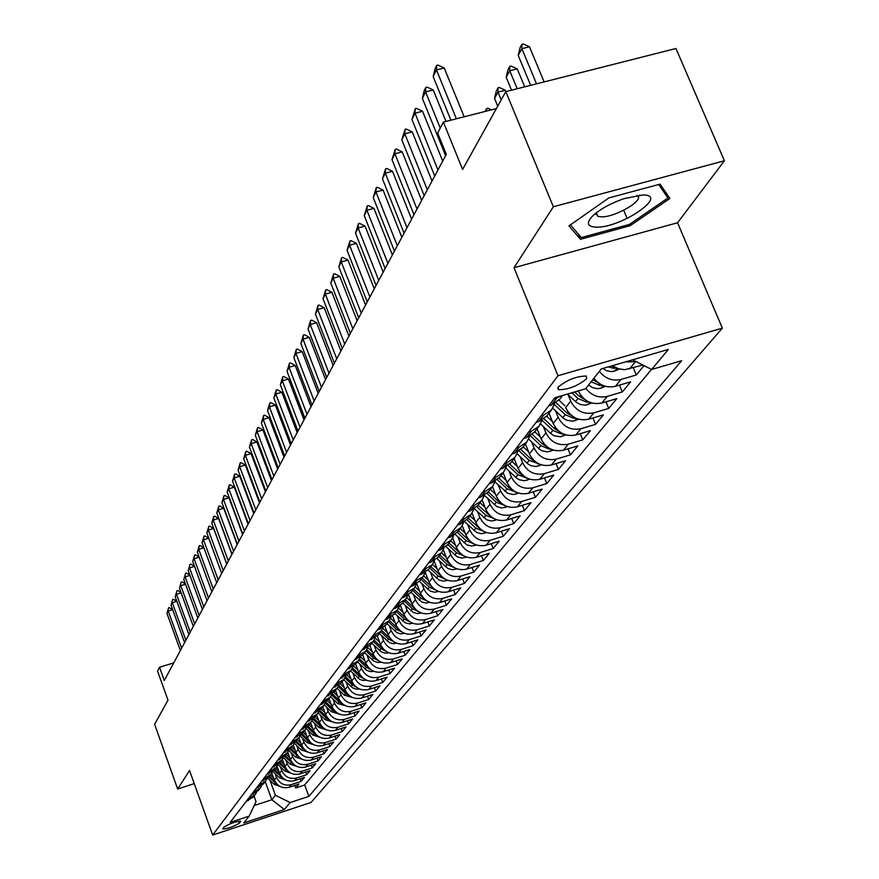 <?xml version="1.0" encoding="UTF-8"?>
<svg xmlns="http://www.w3.org/2000/svg" width="879" height="879" viewBox="0 0 879 879"><rect width="100%" height="100%" fill="white"/><g stroke="black" fill="none" stroke-linecap="round" stroke-linejoin="round"><path stroke-width="1.32" d="M558.187 387.079L558.495 389.727C568.219 389.694 577.613 386.046 586.656 378.794L586.348 376.058C576.481 376.179 567.098 379.849 558.187 387.079M724.406 160.769L675.94 48.499L505.799 91.636L553.363 206.763L514.028 267.721L557.989 375.74L722.34 328.142L677.577 222.75L724.406 160.769L553.363 206.763M557.989 375.74L212.663 835.05L311.034 802.45L722.34 328.142M212.663 835.05L189.556 770.542L177.646 788.99L194.237 783.596M177.646 788.99L154.594 724.296L167.988 700.156L157.55 671.062L159.528 667.271L164.285 680.533L446.301 154.374L437.676 133.059L443.379 122.104L462.596 169.449L505.799 91.636M271.765 772.85L274.358 779.926C277.434 786.32 282.357 788.771 289.147 787.276L298.981 784.046L295.74 787.969L294.806 785.419M275.094 773.586L276.435 777.267C279.522 783.683 284.477 786.145 291.29 784.65L301.156 781.409L300.2 778.805M301.156 781.409L304.453 777.41L294.531 780.662C287.675 782.167 282.697 779.695 279.588 773.234L276.995 766.147M282.324 759.291L284.928 766.411C288.07 772.927 293.103 775.432 300.014 773.916L310.034 770.63L306.672 774.718L305.694 772.059M287.752 752.292L290.378 759.445C293.553 766.027 298.64 768.554 305.617 767.026L315.737 763.719L312.298 767.883L311.298 765.169M293.289 745.128L295.948 752.336C299.157 758.973 304.288 761.533 311.342 759.994L321.56 756.665L318.055 760.917L317.022 758.148M298.937 737.8L301.629 745.073C304.881 751.787 310.056 754.369 317.187 752.82L327.493 749.457L323.922 753.797L322.868 750.974M304.705 730.306L307.43 737.657C310.716 744.436 315.957 747.04 323.153 745.491L333.57 742.107L329.911 746.535L328.834 743.645M310.595 722.659L313.353 730.086C316.682 736.932 321.978 739.569 329.24 737.997L339.766 734.591L336.031 739.118L334.921 736.162M316.616 714.836L319.407 722.351C322.78 729.262 328.131 731.932 335.47 730.35L346.095 726.911L342.283 731.537L341.151 728.515M322.769 706.859L325.593 714.44C328.999 721.417 334.416 724.12 341.832 722.527L352.567 719.066L348.666 723.791L347.502 720.692M329.065 698.695L331.921 706.353C335.371 713.407 340.843 716.143 348.337 714.539L359.181 711.045L355.193 715.88L354.006 712.715M335.492 690.345L338.393 698.091C341.876 705.222 347.414 707.98 354.984 706.364L365.939 702.837L361.862 707.782L360.643 704.54M342.063 681.807L345.007 689.63C348.534 696.838 354.127 699.629 361.785 698.014L372.85 694.454L368.686 699.508L367.433 696.201M348.798 673.083L351.765 680.983C355.347 688.268 361.005 691.092 368.74 689.466L379.926 685.884L375.663 691.048L374.377 687.653M355.676 664.15L358.687 672.138C362.313 679.5 368.037 682.357 375.86 680.72L387.167 677.105L382.804 682.39L381.486 678.918M362.719 654.998L365.774 663.085C369.444 670.523 375.234 673.424 383.145 671.765L394.572 668.117L390.111 673.534L388.76 669.974M369.927 645.625L373.037 653.811C376.75 661.338 382.607 664.271 390.595 662.601L402.153 658.92L397.583 664.469L396.198 660.821M377.3 636L380.464 644.318C384.233 651.932 390.155 654.888 398.242 653.207L409.922 649.504L405.241 655.185L403.813 651.438M384.837 626.123L388.068 634.594C391.891 642.285 397.89 645.285 406.065 643.593L417.877 639.857L413.086 645.669L411.614 641.835M392.561 615.97L395.869 624.617C399.736 632.408 405.812 635.451 414.075 633.748L426.029 629.979L421.118 635.935L419.602 632.001M400.461 605.543L403.857 614.41C407.779 622.288 413.932 625.365 422.294 623.65L434.38 619.849L429.348 625.958L427.787 621.914M408.548 594.83L412.053 603.939C416.031 611.905 422.261 615.025 430.721 613.289L442.95 609.455L437.786 615.718L436.182 611.575M416.833 583.81L420.459 593.193C424.491 601.258 430.798 604.422 439.357 602.675L451.729 598.808L446.433 605.235L444.785 600.983M425.359 572.57L429.073 582.173C433.171 590.336 439.555 593.534 448.224 591.787L460.739 587.875L455.311 594.468L453.608 590.106M434.237 561.373L437.929 570.867C442.082 579.129 448.543 582.37 457.322 580.601L469.99 576.668L464.409 583.425L462.662 578.942M443.335 549.825L447.015 559.253C451.224 567.614 457.772 570.91 466.661 569.131L479.484 565.153L473.759 572.097L471.946 567.482M452.674 537.937L456.344 547.331C460.618 555.792 467.254 559.132 476.253 557.341L489.229 553.33L483.351 560.461L481.483 555.726M462.233 525.675L465.925 535.08C470.276 543.651 477 547.035 486.098 545.233L499.25 541.189L493.207 548.518L491.284 543.64M472.056 513.05L475.77 522.489C480.187 531.169 487.01 534.608 496.228 532.784L509.534 528.708L503.326 536.234L501.338 531.224M482.142 500.019L485.9 509.545C490.383 518.346 497.294 521.818 506.634 519.994L520.115 515.874L513.732 523.62L511.688 518.456M492.493 486.581L496.316 496.228C500.876 505.139 507.886 508.677 517.346 506.831L531.004 502.678L524.433 510.644L522.313 505.326M503.14 472.748L507.04 482.527C511.666 491.559 518.775 495.152 528.367 493.295L542.2 489.098L535.443 497.294L533.245 491.811M514.105 458.519L518.072 468.43C522.774 477.583 529.993 481.22 539.706 479.352L553.726 475.132L546.771 483.56L544.497 477.912M525.4 443.862L529.433 453.905C534.212 463.189 541.541 466.881 551.386 465.002L565.593 460.739L558.429 469.419L556.077 463.596M537.036 428.765L541.134 438.951C546.002 448.356 553.429 452.114 563.417 450.213L577.811 445.906L570.438 454.861L567.999 448.839M549.023 413.207L553.199 423.524C558.154 433.061 565.691 436.885 575.822 434.973L590.413 430.633L582.81 439.852L580.283 433.644M568.076 394.627L570.724 401.121L565.636 407.625C570.68 417.294 578.338 421.173 588.611 419.25L603.412 414.877L595.566 424.381L592.94 417.975M578.338 390.891L578.481 391.221C583.612 401.033 591.38 404.977 601.807 403.043L616.816 398.616L608.718 408.438L606.005 401.802M593.918 378.245C599.742 385.507 606.906 388.188 615.421 386.299L630.65 381.849L622.299 391.968L619.464 385.123M644.032 365.609L636.308 374.981L633.363 367.883M239.549 823.019L240.692 821.239C235.374 821.568 229.76 823.557 223.848 827.205L222.75 828.963C228.024 828.644 233.616 826.667 239.549 823.019L238.879 821.162M265.205 781.563L271.831 799.736L275.424 795.264L290.136 802.571L308.881 796.374L681.675 360.698L651.636 369.477L668.37 349.435L601.269 368.916L585.645 388.76L554.891 397.737L230.155 822.403L249.164 816.119L256.02 801.648L254.009 796.099M290.136 802.571L284.356 809.493L243.802 822.931L249.164 816.119M555.55 410.856L558.132 417.228L553.199 423.524M543.398 426.59L545.914 432.842L541.134 438.951M531.608 441.862L534.069 447.982L529.433 453.905M520.17 456.673L522.576 462.673L518.072 468.43M509.062 471.056L511.413 476.945L507.04 482.527M498.272 485.021L500.569 490.801L496.316 496.228M487.79 498.591L490.032 504.26L485.9 509.545M477.594 511.787L479.791 517.357L475.77 522.489M467.683 524.609L469.836 530.081L465.925 535.08M458.036 537.091L460.146 542.464L456.344 547.331M448.653 549.243L450.707 554.517L447.015 559.253M439.511 561.066L441.533 566.252L437.929 570.867M430.611 572.581L432.589 577.69L429.073 582.173M421.942 583.799L423.876 588.82L420.459 593.193M413.482 594.731L415.393 599.676L412.053 603.939M405.241 605.389L407.109 610.246L403.857 614.41M397.209 615.783L399.044 620.563L395.869 624.617M389.364 625.914L391.166 630.628L388.068 634.594M381.717 635.814L383.486 640.45L380.464 644.318M374.245 645.461L375.981 650.042L373.037 653.811M366.95 654.899L368.664 659.404L365.774 663.085M359.83 664.095L361.511 668.545L358.687 672.138M352.875 673.094L354.523 677.467L351.765 680.983M346.073 681.884L347.688 686.202L345.007 689.63M339.426 690.476L341.019 694.729L338.393 698.091M332.921 698.871L334.492 703.068L331.921 706.353M326.57 707.09L328.109 711.221L325.593 714.44M320.352 715.121L321.868 719.209L319.407 722.351M314.264 722.977L315.759 727.01L313.353 730.086M308.309 730.669L309.782 734.646L307.43 737.657M302.486 738.206L303.936 742.129L301.629 745.073M296.772 745.579L298.201 749.446L295.948 752.336M291.191 752.798L292.597 756.621L290.378 759.445M285.708 759.863L287.103 763.642L284.928 766.411M280.346 766.796L281.719 770.52L279.588 773.234M295.74 787.969L304.694 785.013L651.537 369.422M636.242 361.654L625.178 361.972M612.443 365.675L618.267 368.686L624.584 369.718L642.988 365.082M636.308 374.981L620.992 379.453C612.432 381.343 605.213 378.64 599.346 371.345M622.299 391.968L607.202 396.407C598.764 398.286 591.655 395.627 585.886 388.441M608.718 408.438L593.841 412.833C583.513 414.756 575.8 410.856 570.724 401.121M595.566 424.381L580.887 428.743C570.702 430.655 563.12 426.82 558.132 417.228M582.81 439.852L568.328 444.17C558.297 446.071 550.825 442.291 545.914 432.842M570.438 454.861L556.154 459.135C546.255 461.025 538.893 457.311 534.069 447.982M558.429 469.419L544.332 473.66C534.564 475.539 527.312 471.88 522.576 462.673M546.771 483.56L532.861 487.768C523.225 489.625 516.072 486.021 511.413 476.945M535.443 497.294L521.719 501.459C512.204 503.315 505.15 499.755 500.569 490.801M524.433 510.644L510.886 514.775C501.502 516.61 494.547 513.105 490.032 504.26M513.732 523.62L500.36 527.708C491.086 529.532 484.23 526.082 479.791 517.357M503.326 536.234L490.119 540.288C480.967 542.101 474.21 538.706 469.836 530.081M493.207 548.518L480.154 552.539C471.122 554.33 464.453 550.979 460.146 542.464M483.351 560.461L470.463 564.45C461.541 566.241 454.959 562.923 450.707 554.517M473.759 572.097L461.025 576.053C452.213 577.822 445.708 574.558 441.533 566.252M464.409 583.425L451.828 587.348C443.126 589.106 436.709 585.886 432.589 577.69M455.311 594.468L442.873 598.357C434.27 600.104 427.941 596.918 423.876 588.82M446.433 605.235L434.149 609.081C425.645 610.817 419.393 607.675 415.393 599.676M437.786 615.718L425.634 619.541C417.239 621.255 411.064 618.168 407.109 610.246M429.348 625.958L417.338 629.738C409.032 631.441 402.934 628.386 399.044 620.563M421.118 635.935L409.24 639.681C401.033 641.384 395.001 638.363 391.166 630.628M413.086 645.669L401.34 649.394C393.221 651.075 387.265 648.098 383.486 640.45M405.241 655.185L393.627 658.865C385.606 660.547 379.717 657.602 375.981 650.042M397.583 664.469L386.101 668.117C378.168 669.787 372.344 666.875 368.664 659.404M390.111 673.534L378.75 677.16C370.894 678.808 365.148 675.94 361.511 668.545M382.804 682.39L371.564 685.983C363.796 687.631 358.116 684.785 354.523 677.467M375.663 691.048L364.543 694.619C356.863 696.245 351.237 693.432 347.688 686.202M368.686 699.508L357.687 703.046C350.084 704.661 344.524 701.892 341.019 694.729M361.862 707.782L350.974 711.298C343.447 712.902 337.954 710.155 334.492 703.068M355.193 715.88L344.414 719.352C336.965 720.945 331.537 718.242 328.109 711.221M348.666 723.791L337.997 727.241C330.625 728.823 325.252 726.142 321.868 719.209M342.283 731.537L331.713 734.965C324.417 736.536 319.099 733.877 315.759 727.01M336.031 739.118L325.571 742.513C318.352 744.073 313.089 741.447 309.782 734.646M329.911 746.535L319.549 749.908C312.408 751.457 307.2 748.864 303.936 742.129M323.922 753.797L313.66 757.149C306.584 758.687 301.431 756.116 298.201 749.446M318.055 760.917L307.892 764.236C300.882 765.763 295.783 763.225 292.597 756.621M312.298 767.883L302.244 771.18C295.3 772.696 290.257 770.18 287.103 763.642M306.672 774.718L296.706 777.981C289.828 779.486 284.84 777.003 281.719 770.52M248.197 798.802L255.031 794.77L256.558 792.331M246.219 801.395L253.493 796.77M251.196 794.891L258.536 790.221M261.667 785.694L260.118 788.177L253.207 792.243M256.272 788.254L263.678 783.552M266.875 778.915L265.293 781.453L258.327 785.551M261.448 781.475L268.93 776.728M272.193 771.993L270.589 774.586L263.557 778.728M266.744 774.553L274.292 769.773M277.621 764.928L275.984 767.576L268.886 771.751M272.138 767.499L279.764 762.675M283.17 757.72L281.5 760.412L274.336 764.631M277.654 760.28L285.356 755.413M288.828 750.347L287.136 753.105L279.896 757.357M283.291 752.918L291.07 748.007M294.619 742.821L292.894 745.634L285.576 749.919M289.048 745.381L296.904 740.426M300.53 735.119L298.772 737.997L291.388 742.326M294.937 737.69L302.87 732.69M306.573 727.252L304.793 730.196L297.322 734.558M300.948 729.823L308.968 724.768M312.748 719.209L310.935 722.219L303.398 726.625M307.101 721.769L315.198 716.682M319.066 710.979L317.22 714.056L309.606 718.506M313.396 713.55L321.582 708.408M325.538 702.563L323.648 705.705L315.957 710.199M319.835 705.123L328.098 699.937M332.152 693.96L330.229 697.168L322.45 701.706M326.428 696.509L334.778 691.268M338.92 685.137L336.965 688.433L329.098 693.004M333.163 687.686L341.612 682.401M345.854 676.116L343.854 679.489L335.91 684.104M340.074 678.665L348.611 673.325M352.94 666.875L350.919 670.325L342.876 674.984M347.139 669.413L355.775 664.019M360.214 657.404L358.149 660.942L350.018 665.645M354.391 659.931L363.115 654.492M367.664 647.702L365.554 651.328L357.335 656.086M361.818 650.229L370.641 644.725M375.3 637.758L373.146 641.472L364.84 646.274M369.433 640.275L378.355 634.715M383.123 627.562L380.926 631.375L372.531 636.22M377.234 630.067L379.398 629.386L386.255 624.453M391.144 617.102L388.914 621.014L380.409 625.903M385.244 619.596L387.43 618.904L394.374 613.927M399.385 606.367L397.099 610.378L388.496 615.333M393.451 608.85L395.671 608.158L402.692 603.126M407.834 595.347L405.505 599.478L396.803 604.477M401.89 597.819L404.131 597.127L411.24 592.039M416.503 584.041L414.13 588.282L405.329 593.325M410.548 586.502L412.822 585.799L420.008 580.656M425.414 572.427L422.986 576.778L414.075 581.887M419.437 574.866L421.744 574.152L429.018 568.955M434.567 560.494L432.094 564.966L423.063 570.13M428.578 562.912L430.908 562.197L438.269 556.945M443.961 548.232L441.445 552.836L432.303 558.044M437.973 550.628L440.335 549.902L447.785 544.595M453.63 535.619L451.059 540.354L441.807 545.617M447.631 537.992L450.026 537.267L457.574 531.894M463.574 522.642L460.948 527.521L453.982 532.114L451.575 532.839M457.574 525.005L459.992 524.269L467.639 518.83M473.803 509.293L471.111 514.314L464.068 518.962L461.629 519.698M467.804 511.622L470.254 510.886L477.989 505.392M484.329 495.547L481.582 500.733L474.44 505.425L471.979 506.172M478.33 497.855L480.824 497.107L488.658 491.548M495.174 481.395L492.372 486.735L485.131 491.482L482.626 492.229M489.174 483.67L491.702 482.912L499.635 477.297M506.337 466.804L503.48 472.32L496.141 477.121L493.602 477.879M500.36 469.056L502.909 468.287L510.952 462.607M517.852 451.773L514.918 457.465L507.491 462.321L504.92 463.09M511.875 453.993L514.468 453.212L522.62 447.466M529.718 436.27L526.719 442.148L519.192 447.059L516.588 447.829M523.763 438.445L526.389 437.665L534.652 431.853M541.958 420.272L538.904 426.348L531.268 431.314L528.62 432.094M536.025 422.403L538.695 421.623L547.068 415.734M554.583 403.747L551.463 410.032L543.727 415.064L541.046 415.844M548.694 405.845L551.397 405.054L559.89 399.099M561.747 395.737L553.869 399.077M558.451 389.716L557.726 387.826M269.941 780.233L275.424 795.264M496.393 108.567L443.379 122.104M173.767 662.854L159.528 667.271M254.174 805.56L271.831 799.736L284.356 809.493M304.694 785.013L308.881 796.374M651.636 369.477L632.616 359.819M514.028 267.721L677.577 222.75M608.828 197.94L568.955 225.892L580.492 239.297L630.199 225.683L669.886 198.456L660.063 184.129L608.828 197.94M595.918 214.322L596.841 214.08M637.956 196.347L639.769 195.083M623.727 210.268L627.156 218.431M629.628 224.31L630.199 225.683M578.327 234.067L580.492 239.297M172.658 609.63L168.186 610.982L181.634 648.175M180.371 650.526L166.977 613.432L168.669 607.554L172.493 609.169M168.669 607.554L166.977 613.432M273.677 778.069L270.369 774.86M280.236 786.54L274.16 784.321L267.754 778.124M275.204 781.75L269.392 776.124M268.787 776.926L277.555 784.683M596.336 227.156C621.343 227.914 669.853 194.644 642.736 194.962L624.013 198.654C610.707 203.324 600.335 209.004 592.875 215.707C585.93 222.947 587.084 226.771 596.336 227.156M596.072 212.971L597.775 216.322L601.335 216.838C615.707 217.421 646.274 199.093 636.825 195.435M658.679 184.502L667.952 197.984L629.507 224.387L581.327 237.572L570.427 224.859M665.326 191.82L667.952 197.984M176.855 601.324L172.295 602.708L185.887 640.242M184.601 642.637L171.053 605.202L172.767 599.247L176.712 600.917M172.767 599.247L171.053 605.202M181.14 592.853L176.481 594.259L190.227 632.144M188.919 634.583L175.218 596.808L176.954 590.787L177.778 590.534L181.008 592.512M176.954 590.787L175.218 596.808M185.513 584.216L180.755 585.645L194.655 623.881M193.314 626.375L179.459 588.249L181.228 582.14L182.063 581.898L185.403 583.931M181.228 582.14L179.459 588.249M189.974 575.393L185.117 576.855L199.17 615.454M197.808 618.003L183.799 579.514L185.59 573.328L186.425 573.075L189.897 575.185M185.59 573.328L183.799 579.514M278.907 771.366L275.556 768.125M285.587 779.948L279.368 777.717L272.853 771.421M280.489 775.146L274.567 769.422M273.94 770.235L282.906 778.113M284.247 764.532L280.851 761.258M291.059 773.223L284.675 770.971L278.05 764.576M285.884 768.422L279.841 762.576M279.192 763.401L288.356 771.399M289.685 757.555L286.257 754.248M296.641 766.356L290.092 764.093L283.346 757.577M291.399 761.555L285.225 755.588M284.554 756.412L293.916 764.554M295.245 750.446L291.773 747.084M302.343 759.346L295.619 757.072L288.773 750.468M297.025 754.545L290.718 748.458M290.004 749.282L299.596 757.555M194.523 566.395L189.567 567.878L203.785 606.851M202.39 609.444L188.216 570.592L190.04 564.329L190.886 564.076L194.468 566.241M190.04 564.329L188.216 570.592M300.926 743.173L297.41 739.777M308.155 752.182L301.255 749.908L294.399 743.282M302.772 747.403L296.322 741.173M295.564 741.986L305.398 750.424M199.181 557.209L194.105 558.714L208.499 598.061M207.07 600.72L192.732 561.483L194.578 555.143L195.435 554.891L199.148 557.121M194.578 555.143L192.732 561.483M306.727 735.756L303.156 732.317M314.1 744.876L307.024 742.59L300.135 735.943M308.65 740.107L302.035 733.723M301.233 734.525L308.133 741.173L311.331 743.129M211.85 591.798L197.346 552.188L199.214 545.76L200.082 545.507L203.928 547.815L198.742 549.364L213.3 589.084M199.214 545.76L198.742 549.364L197.346 552.188M312.649 728.175L309.034 724.692M320.165 737.404L312.913 735.108L305.991 728.438M314.649 732.657L307.859 726.098M307.013 726.889L314.045 733.668L317.385 735.679M216.728 582.689L202.049 542.695L203.95 536.179L203.488 539.805L208.73 538.256L221.684 573.46M202.049 542.695L203.488 539.805L218.212 579.92M203.95 536.179L204.829 535.926L208.73 538.256M318.692 720.428L315.034 716.901M326.362 729.779L318.923 727.471L311.968 720.758M320.791 725.054L313.792 718.308M312.913 719.088L320.077 725.999L323.571 728.065M221.717 573.383L206.862 532.993L208.795 526.389L208.323 530.048L213.63 528.477L226.727 564.032M206.862 532.993L208.323 530.048L223.233 570.559M208.795 526.389L209.674 526.136L213.63 528.477M226.815 563.879L211.773 523.082L213.74 516.391L213.267 520.071L218.629 518.489L231.891 554.407M211.773 523.082L213.267 520.071L228.364 560.989M213.74 516.391L214.63 516.127L218.629 518.489M232.023 554.166L216.794 512.951L218.794 506.172L218.333 509.875L223.738 508.282L237.176 544.562M216.794 512.951L218.333 509.875L233.605 551.21M218.794 506.172L219.695 505.908L223.738 508.282M237.352 544.222L221.937 502.601L223.958 495.723L223.497 499.448L228.969 497.844L242.571 534.487M221.937 502.601L223.497 499.448L238.967 541.2M223.958 495.723L224.87 495.459L228.969 497.844M242.791 534.069L227.189 492.009L229.243 485.032L228.782 488.79L234.308 487.175L248.087 524.203M227.189 492.009L228.782 488.79L244.45 530.971M229.243 485.032L230.155 484.768L234.308 487.175M248.361 523.675L232.55 481.187L234.638 474.1L234.188 477.879L239.78 476.264L253.723 513.666M232.55 481.187L234.188 477.879L250.065 520.511M234.638 474.1L235.572 473.836L239.78 476.264M254.064 513.039L238.044 470.1L240.176 462.925L239.725 466.727L245.373 465.09L259.503 502.898M238.044 470.1L239.725 466.727L255.8 509.809M240.176 462.925L241.11 462.651L245.373 465.09M259.898 502.162L243.67 458.761L245.823 451.476L245.384 455.311L251.097 453.663L265.414 491.866M243.67 458.761L245.384 455.311L261.667 498.843M245.823 451.476L246.779 451.202L251.097 453.663M265.865 491.02L249.427 447.158L251.625 439.764L251.174 443.62L256.954 441.972L271.457 480.582M249.427 447.158L251.174 443.62L267.688 487.625M251.625 439.764L252.581 439.489L256.954 441.972M271.985 479.615L255.317 435.281L257.547 427.765L257.107 431.655L262.953 429.985L277.654 469.023M255.317 435.281L257.107 431.655L273.841 476.143M257.547 427.765L258.525 427.491L262.953 429.985M278.236 467.936L261.349 423.107L263.623 415.481L263.184 419.404L269.095 417.723L284.005 457.179M261.349 423.107L263.184 419.404L280.148 464.376M263.623 415.481L264.601 415.207L269.095 417.723M284.653 455.959L267.535 410.647L269.842 402.901L269.413 406.845L275.391 405.153L290.509 445.049M267.535 410.647L269.413 406.845L286.609 452.311M269.842 402.901L270.842 402.615L275.391 405.153M324.878 712.506L321.165 708.935M332.701 721.978L325.065 719.67L318.055 712.913M327.076 717.286L319.857 710.331M318.989 711.166L326.252 718.165L329.9 720.286M331.196 704.42L327.427 700.794M339.184 714.012L331.35 711.693L324.274 704.881M333.504 709.353L326.032 702.167M325.285 703.145L332.559 710.155L336.36 712.342M337.668 696.146L333.822 692.454M345.799 705.859L337.767 703.541L330.625 696.662M340.074 701.233L332.339 693.806M331.702 694.937L339.008 701.969L342.975 704.211M344.271 687.686L340.338 683.906M352.578 697.519L344.337 695.201L337.107 688.257M346.798 692.938L338.844 685.312M338.261 686.532L345.601 693.586L349.743 695.893M351.04 679.038L346.996 675.16M359.5 688.993L356.303 689.191L352.611 687.883L343.733 679.643M353.666 684.444L345.59 676.709M344.953 677.929L352.336 685.027L356.654 687.378M357.951 670.183L353.797 666.194M366.598 680.258L362.653 680.401L359.522 679.192L350.523 670.842M360.709 675.753L352.49 667.908M351.798 669.117L359.236 676.259L363.741 678.676M365.038 661.129L360.742 656.998M373.85 671.325L370.498 671.611L366.598 670.292L357.467 661.832M367.916 666.853L359.533 658.887M358.797 660.085L366.301 667.293L370.993 669.765M372.289 651.844L367.829 647.581M381.222 662.195L377.805 662.513L373.828 661.173L364.565 652.603M375.3 657.756L366.741 649.636M365.939 650.834L373.531 658.107L378.409 660.645M379.717 642.351L375.19 638.022M388.859 652.8L385.244 653.185L381.222 651.822L371.839 643.164M382.859 648.427L374.102 640.154M373.245 641.351L380.937 648.713L386.013 651.295M387.32 632.616L382.815 628.309M396.638 643.197L392.858 643.637L389.419 642.615L379.299 633.495M390.606 638.868L381.629 630.441M380.728 631.627L388.507 639.077L393.803 641.725M395.111 622.651L390.617 618.355M404.604 633.363L400.659 633.847L397.187 632.814L386.925 623.585M398.55 629.089L389.342 620.464M388.397 621.673L396.275 629.221L401.791 631.913M403.098 612.432L398.605 608.136M412.767 623.277L409.383 623.87L405.131 622.771L394.748 613.432M406.68 619.047L397.22 610.235M396.264 611.476L404.241 619.102L409.966 621.86M291.235 443.697L273.863 397.868L276.226 390.001L275.797 393.979L281.84 392.265L297.168 432.622M273.863 397.868L275.797 393.979L293.234 439.95M276.226 390.001L277.226 389.716L281.84 392.265M297.97 431.117L280.357 384.771L282.763 376.783L282.335 380.783L288.455 379.069L304.002 419.865M280.357 384.771L282.335 380.783L300.025 427.282M282.763 376.783L283.774 376.498L288.455 379.069M304.881 418.217L287.015 371.345L289.466 363.225L289.048 367.246L295.234 365.521L311.012 406.79M287.015 371.345L289.048 367.246L306.991 414.284M289.466 363.225L290.488 362.939L295.234 365.521M311.979 404.988L293.85 357.577L296.333 349.315L295.926 353.369L302.189 351.633L318.198 393.385M293.85 357.577L295.926 353.369L314.144 400.956M296.333 349.315L297.377 349.029L302.189 351.633M411.295 601.961L406.779 597.643M421.151 612.938L417.591 613.586L413.284 612.476L402.769 603.027M415.031 608.762L405.296 599.742M404.318 601.016L412.405 608.74L418.36 611.553M419.69 591.215L415.152 586.875M429.743 602.335L425.996 603.049L421.645 601.917L410.998 592.347M423.601 598.214L413.591 588.985M412.581 590.292L420.766 598.116L426.963 600.972M428.315 580.195L423.722 575.811M438.566 591.457L434.633 592.237L430.227 591.095L419.426 581.404M432.391 587.381L422.085 577.953M421.052 579.294L429.348 587.205L435.797 590.128M437.16 568.889L432.501 564.45M447.62 580.294L443.477 581.14L439.017 579.975L428.062 570.152M441.412 576.272L430.809 566.625M429.754 567.999L438.16 576.02L444.862 578.986M319.253 391.419L300.849 343.447L303.387 335.042L302.991 339.129L309.331 337.382L325.571 379.618M300.849 343.447L302.991 339.129L321.472 387.276M303.387 335.042L304.442 334.756L309.331 337.382M446.235 557.275L441.5 552.759M456.915 568.834L452.575 569.757L448.048 568.581L436.907 558.583M450.685 564.867L439.775 555.001M438.687 556.418L447.202 564.538L454.168 567.548M326.724 377.476L308.046 328.933L310.639 320.395L310.243 324.516L316.66 322.747L333.152 365.488M308.046 328.933L310.243 324.516L328.999 373.223M310.639 320.395L311.704 320.11L316.66 322.747M455.564 545.354L450.74 540.761M466.463 557.066L461.904 558.066L457.322 556.868L445.961 546.672M460.2 553.144L448.971 543.068M447.85 544.519L456.487 552.737L463.727 555.814M334.394 363.17L315.429 314.045L318.066 305.354L317.682 309.496L324.186 307.727L340.931 350.985M315.429 314.045L317.682 309.496L336.734 358.797M318.066 305.354L319.154 305.068L324.186 307.727M465.156 533.103L460.244 528.433M476.275 544.969L471.485 546.057L466.848 544.837L455.245 534.432M469.979 541.112L458.42 530.806M457.267 532.289L466.024 540.629L473.55 543.738M342.272 348.469L323.011 298.75L325.702 289.905L325.329 294.08L331.91 292.289L348.919 336.075M323.011 298.75L325.329 294.08L344.678 343.975M325.702 289.905L326.801 289.609L331.91 292.289M475.001 520.522L470.001 515.764M486.373 532.542L481.34 533.718L476.638 532.476L464.749 521.829M480.044 528.729L468.122 518.203M466.947 519.731L475.825 528.18L483.428 531.224M350.369 333.361L330.812 283.038L333.559 274.039L333.185 278.236L339.854 276.435L357.127 320.758M330.812 283.038L333.185 278.236L352.842 328.746M333.559 274.039L334.668 273.732L339.854 276.435M485.131 507.579L480.033 502.744M496.745 519.775L491.46 521.038L486.702 519.775L474.495 508.842M490.383 516.017L478.11 505.249M476.857 506.787L485.9 515.38L494.009 518.577M358.687 317.835L338.822 266.886L341.623 257.723L341.261 261.942L348.018 260.129L365.565 305.002M338.822 266.886L341.261 261.942L361.236 313.089M341.623 257.723L342.744 257.415L348.018 260.129M495.536 494.273L490.35 489.35M507.425 506.634L501.865 507.996L497.042 506.711L484.483 495.459M501.03 502.931L497.525 500.612L488.372 491.921M487.032 493.46L496.261 502.217L504.667 505.458M367.246 301.86L347.051 250.273L349.919 240.945L349.567 245.197L356.413 243.373L374.245 288.806M347.051 250.273L349.567 245.197L369.861 296.981M349.919 240.945L351.051 240.637L356.413 243.373M506.26 480.582L500.975 475.572M518.412 493.108L513.413 494.569L507.688 493.273L495.009 481.923M511.985 489.46L508.227 487.032L498.931 478.22M497.47 479.714L506.93 488.68L515.621 491.943M376.058 285.433L355.523 233.188L358.456 223.684L358.116 227.969L365.049 226.123L383.178 272.138M355.523 233.188L358.116 227.969L378.75 280.412M358.456 223.684L359.61 223.376L365.049 226.123M517.291 466.485L511.897 461.387M529.729 479.198L524.444 480.769L519.423 479.813L516.445 478L505.93 468.089M523.258 475.594L519.236 473.045L509.765 464.079M508.183 465.54L517.896 474.748L526.906 478.033M385.123 268.524L364.247 215.608L367.235 205.917L366.906 210.224L373.938 208.378L392.375 254.987M364.247 215.608L366.906 210.224L387.892 263.359M367.235 205.917L368.4 205.609L373.938 208.378M528.653 451.971L523.159 446.774M541.387 464.859L535.805 466.551L530.718 465.584L527.686 463.738L517.149 453.817M534.871 461.321L530.575 458.64L520.884 449.488M519.181 450.916L529.191 460.398L538.508 463.705M394.451 251.119L373.223 197.5L376.278 187.623L375.959 191.963L383.09 190.106L401.846 237.319M373.223 197.5L375.959 191.963L397.308 245.79M376.278 187.623L377.465 187.315L383.09 190.106M540.365 437.028L534.751 431.732M553.396 450.103L547.496 451.916L542.343 450.927L539.266 449.059L528.686 439.093M546.848 446.609L542.244 443.807L532.322 434.435M530.466 435.819L540.827 445.62L549.144 449.081L550.463 448.938M404.065 233.177L382.464 178.855L385.584 168.79L385.288 173.152L392.506 171.284L411.603 219.124M382.464 178.855L385.288 173.152L407.01 227.694M385.584 168.79L386.793 168.471L392.506 171.284M552.43 421.612L546.705 416.217M565.779 434.885L560.428 436.764L554.319 435.819L551.199 433.918L540.552 423.909M559.187 431.446L554.286 428.523L544.068 418.876M542.046 420.217L552.825 430.38L561.263 433.907L562.78 433.71M413.976 214.696L391.99 159.648L395.187 149.375L394.902 153.77L402.23 151.891L421.645 200.368M391.99 159.648L394.902 153.77L416.998 209.037M395.187 149.375L396.407 149.056L402.23 151.891M564.867 405.735L559.011 400.209M578.558 419.195L572.866 421.206L566.669 420.239L563.505 418.316L552.759 408.23M571.921 415.811L566.691 412.767L556.132 402.802M554.385 404.505L565.186 414.679L573.756 418.261L575.481 418.008M424.183 195.643L401.813 139.849L405.076 129.356L404.812 133.784L412.24 131.894L432.018 181.03M401.813 139.849L404.812 133.784L427.315 189.809M405.076 129.356L406.318 129.048L412.24 131.894M591.754 403L585.7 405.164L580.283 404.516L576.195 402.219L567.482 394.067M585.062 399.67L579.492 396.506L574.668 391.957M571.877 392.781L577.942 398.484L586.634 402.132L588.578 401.802M485.109 111.446L486.702 108.556L487.911 108.238L491.361 109.853M486.636 111.062L486.702 108.556M434.72 175.987L411.932 119.423L415.284 108.721L415.031 113.171L422.568 111.259L442.708 161.077M411.932 119.423L415.031 113.171L437.951 169.966M415.284 108.721L416.536 108.403L422.568 111.259M605.367 386.299L600.698 388.287L597.116 388.672L592.578 387.617L588.589 385.013M598.621 383.024L592.732 379.75M591.127 381.794L599.939 385.474L602.082 385.079M505.919 91.603L505.381 90.284L497.997 92.152L494.536 98.448L497.723 106.172M494.536 98.448L496.338 90.944L498.074 87.79L499.305 87.482L505.381 90.284M501.195 99.92L497.997 92.152L498.074 87.79M445.598 155.693L422.381 98.349L424.216 90.658L425.821 87.417L425.59 91.899L433.226 89.977L446.005 121.434M422.381 98.349L425.59 91.899L440.258 128.103M425.821 87.417L427.095 87.098L433.226 89.977M619.442 369.037L614.399 371.191L611.015 371.586L606.697 370.729L602.807 368.466M608.169 366.906L613.663 368.279L612.267 365.719M613.663 368.279L616.025 367.796M524.708 86.845L517.248 68.881L509.754 70.76L506.183 77.253L511.534 90.185M506.183 77.253L508.018 69.628L509.809 66.375L511.051 66.057L517.248 68.881M517.204 88.746L509.754 70.76L509.809 66.375M450.894 120.181L433.171 76.594L435.039 68.771L436.687 65.42L436.478 69.924L444.236 68.002L464.156 116.797M433.171 76.594L436.478 69.924L456.377 118.786M436.687 65.42L437.984 65.101L444.236 68.002M544.145 81.912L529.488 46.785L521.884 48.675L518.203 55.377L530.663 85.329M518.203 55.377L520.071 47.62L521.917 44.269L523.181 43.95L529.488 46.785M536.531 83.846L521.884 48.675L521.917 44.269M276.435 777.267L274.358 779.926M291.29 784.65L289.147 787.276M635.242 361.95L629.485 369.015M620.992 379.453L615.421 386.299M607.202 396.407L601.807 403.043M593.841 412.833L588.611 419.25M580.887 428.743L575.822 434.973M568.328 444.17L563.417 450.213M556.154 459.135L551.386 465.002M544.332 473.66L539.706 479.352M532.861 487.768L528.367 493.295M521.719 501.459L517.346 506.831M510.886 514.775L506.634 519.994M500.36 527.708L496.228 532.784M490.119 540.288L486.098 545.233M480.154 552.539L476.253 557.341M470.463 564.45L466.661 569.131M461.025 576.053L457.322 580.601M451.828 587.348L448.224 591.787M442.873 598.357L439.357 602.675M434.149 609.081L430.721 613.289M425.634 619.541L422.294 623.65M417.338 629.738L414.075 633.748M409.24 639.681L406.065 643.593M401.34 649.394L398.242 653.207M393.627 658.865L390.595 662.601M386.101 668.117L383.145 671.765M378.75 677.16L375.86 680.72M371.564 685.983L368.74 689.466M364.543 694.619L361.785 698.014M357.687 703.046L354.984 706.364M350.974 711.298L348.337 714.539M344.414 719.352L341.832 722.527M337.997 727.241L335.47 730.35M331.713 734.965L329.24 737.997M325.571 742.513L323.153 745.491M319.549 749.908L317.187 752.82M313.66 757.149L311.342 759.994M307.892 764.236L305.617 767.026M302.244 771.18L300.014 773.916M296.706 777.981L294.531 780.662M249.944 798.231L247.955 800.824M254.976 791.671L252.943 794.308M260.107 784.969L258.041 787.672M265.348 778.135L263.239 780.893M270.699 771.158L268.545 773.97M276.16 764.038L273.962 766.906M281.741 756.753L279.5 759.687M287.444 749.315L285.148 752.314M293.278 741.711L290.927 744.777M299.234 733.943L296.827 737.074M305.321 725.999L302.87 729.196M311.551 717.879L309.045 721.154M317.923 709.573L315.352 712.913M324.439 701.068L321.813 704.497M331.108 692.366L328.427 695.871M337.943 683.455L335.185 687.048M344.931 674.336L342.118 678.006M352.094 664.996L349.216 668.754M359.445 655.415L356.478 659.272M366.961 645.604L363.928 649.559M374.674 635.539L371.564 639.593M382.585 625.222L379.398 629.386M390.705 614.641L387.43 618.904M399.033 603.774L395.671 608.158M407.581 592.633L404.131 597.127M416.36 581.173L412.822 585.799M425.381 569.416L421.744 574.152M434.655 557.319L430.908 562.197M444.181 544.892L440.335 549.902M453.982 532.114L450.026 537.267M464.068 518.962L459.992 524.269M474.44 505.425L470.254 510.886M485.131 491.482L480.824 497.107M496.141 477.121L491.702 482.912M507.491 462.321L502.909 468.287M519.192 447.059L514.468 453.212M531.268 431.314L526.389 437.665M543.727 415.064L538.695 421.623M556.594 398.275L551.397 405.054M240.406 821.096L240.604 821.667M274.16 784.321L275.138 783.079M279.368 777.717L280.368 776.443M284.675 770.971L285.697 769.674M290.092 764.093L291.125 762.774M295.619 757.072L296.684 755.72M301.255 749.908L302.343 748.523M307.024 742.59L308.133 741.173M312.913 735.108L314.045 733.668M318.923 727.471L320.077 725.999M325.065 719.67L326.252 718.165M331.35 711.693L332.559 710.155M337.767 703.541L339.008 701.969M344.337 695.201L345.601 693.586M351.051 686.664L352.336 685.027M357.918 677.94L359.236 676.259M364.95 669.018L366.301 667.293M372.147 659.876L373.531 658.107M379.508 650.515L380.937 648.713M387.057 640.934L388.507 639.077M394.792 631.111L396.275 629.221M402.714 621.046L404.241 619.102M410.834 610.729L412.405 608.74M419.162 600.148L420.766 598.116M427.699 589.304L429.348 587.205M446.653 580.689L447.125 580.107M436.467 578.162L438.16 576.02M455.783 569.306L456.344 568.614M448.301 563.131L448.762 562.549M445.466 566.735L447.202 564.538M465.156 557.605L465.793 556.814M457.618 551.298L458.113 550.672M454.707 555.001L456.487 552.737M474.781 545.595L475.517 544.683M467.188 539.146L467.727 538.464M464.2 542.947L466.024 540.629M484.681 533.256L485.505 532.224M477.022 526.664L477.605 525.917M473.946 530.564L475.825 528.18M494.844 520.566L495.767 519.412M487.131 513.819L487.768 513.017M483.966 517.841L485.9 515.38M505.293 507.524L506.337 506.227M497.525 500.612L498.206 499.744M494.273 504.744L496.261 502.217M516.05 494.108L517.204 492.669M508.227 487.032L508.963 486.098M504.876 491.284L506.93 488.68M514.654 491.405L514.885 491.987M527.125 480.297L528.389 478.714M519.236 473.045L520.027 472.045M515.786 477.418L517.896 474.748M525.675 477.341L525.972 478.11M538.519 466.079L539.915 464.332M530.575 458.64L531.421 457.574M527.026 463.156L529.191 460.398M537.003 462.859L537.388 463.815M550.254 451.432L551.781 449.532M542.244 443.807L543.156 442.664M538.596 448.455L540.827 445.62M548.683 447.927L549.144 449.081M562.34 436.347L564.01 434.259M554.286 428.523L555.253 427.293M550.518 433.314L552.825 430.38M560.703 432.534L561.263 433.907M574.811 420.788L576.624 418.525M566.691 412.767L567.735 411.449M562.802 417.701L565.186 414.679M573.097 416.646L573.756 418.261M587.677 404.736L589.644 402.274M579.492 396.506L580.601 395.1M575.481 401.593L577.942 398.484M585.875 400.253L586.634 402.132M600.939 388.188L603.082 385.518M599.049 383.321L599.939 385.474M614.641 371.092L616.959 368.202M255.031 794.77L253.031 797.363M260.118 788.177L258.074 790.825M265.293 781.453L263.217 784.156M270.589 774.586L268.458 777.344M275.984 767.576L273.819 770.4M281.5 760.412L279.28 763.291M287.136 753.105L284.873 756.05M292.894 745.634L290.575 748.633M298.772 737.997L296.41 741.074M304.793 730.196L302.365 733.339M310.935 722.219L308.463 725.428M317.22 714.056L314.693 717.341M323.648 705.705L321.066 709.067M330.229 697.168L327.581 700.607M336.965 688.433L334.251 691.949M343.854 679.489L341.085 683.093M350.919 670.325L348.073 674.017M358.149 660.942L355.237 664.722M365.554 651.328L362.566 655.196M373.146 641.472L370.092 645.439M380.926 631.375L377.794 635.44M388.914 621.014L385.694 625.189M397.099 610.378L393.803 614.663M405.505 599.478L402.121 603.873M414.13 588.282L410.658 592.798M422.986 576.778L419.415 581.415M432.094 564.966L428.425 569.735M441.445 552.836L437.665 557.726M451.059 540.354L447.18 545.387M460.948 527.521L456.959 532.696M471.111 514.314L467.013 519.643M481.582 500.733L477.363 506.216M492.372 486.735L488.021 492.383M503.48 472.32L498.997 478.143M514.918 457.465L510.303 463.464M526.719 442.148L521.961 448.334M538.904 426.348L533.982 432.721M551.463 410.032L546.386 416.624M562.692 395.462L559.198 399.989M596.303 212.795L597.775 216.322"/></g></svg>
